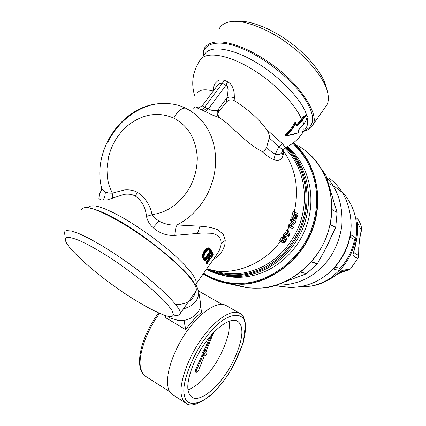 <?xml version="1.0" encoding="UTF-8"?>
<svg xmlns="http://www.w3.org/2000/svg" width="426" height="426" viewBox="0 0 426 426"><rect width="100%" height="100%" fill="white"/><g stroke="black" fill="none" stroke-linecap="round" stroke-linejoin="round"><path stroke-width="0.64" d="M218.708 271.91L219.182 272.273M223.964 275.569L224.332 275.798M221.286 274.988L228.166 276.58C258.231 281.197 289.238 263.763 303.77 232.814C317.721 202.1 310.645 166.332 287.396 146.576M208.996 249.514L209.88 251.308L204.815 258.465M211.099 253.049L211.552 254.12L209.667 257.251M209.198 249.508L210.455 251.622L205.172 259.013M209.848 258.145L208.99 256.5L209.225 255.621L211.317 252.661L211.892 252.394L212.739 254.05L212.084 254.21L209.858 257.639L210.013 258.289L209.896 257.719M115.025 286.65C92.394 270.899 66.435 247.32 65.609 240.663C64.118 236.201 69.033 236.297 80.365 240.951C93.502 247.123 108.076 255.919 124.088 267.342L136.405 276.49L148.477 286.224L163.435 299.984L167.056 303.887L171.832 310.165L173.398 314.218L173.126 315.432L172.253 316.167C168.398 319.606 138.264 303.626 115.025 286.65M211.168 251.143L210.955 252.032L205.806 259.312L205.204 259.578L203.947 257.075C204.517 252.639 206.37 250.019 209.517 249.215L211.168 251.143L209.954 251.015M210.183 249.588L209.044 249.508M204.198 258.044L203.953 256.697M205.204 259.578L205.098 258.987M211.892 252.394L211.355 252.607M208.99 256.5L209.171 255.701M212.739 254.05L212.787 254.365L212.105 254.423L211.552 254.12M64.592 234.273L64.491 232.133L65.151 231.153L66.477 230.599L71.312 230.999L79.14 233.693L89.609 238.693L101.883 245.626L114.855 253.816L127.443 262.475C156.454 282.656 184.181 310.112 179.932 313.882L178.744 315.102L172.253 316.167M236.968 21.449C249.652 19.687 272.768 29.41 289.217 41.823C306.001 53.719 322.844 73.208 326.012 86.499L327.408 91.521C328.856 97.336 328.638 101.862 326.747 105.11L325.283 107.192M205.454 260.93L208.277 256.958L208.969 258.31L206.354 263.364L207.18 263.721L209.97 258.955M206.424 261.963L205.822 263.066L206.354 263.513L207.047 263.417L207.457 262.688L206.424 261.963L208.207 258.992L208.405 258.002L208.064 257.341M206.621 264.024L207.18 263.721L206.594 264.019L205.822 263.066M207.084 263.88L207.813 262.688M208.218 257.038L205.593 260.834L205.06 260.989L205.63 260.696L203.974 258.108L203.33 258.3L205.098 261M179.932 313.882L196.098 290.899C196.626 289.558 196.221 287.587 194.89 284.989C190.827 275.835 167.855 254.237 145.17 238.267C121.234 220.812 93.491 206.738 85.78 207.616C83.501 207.611 82.096 208.303 81.558 209.693M219.459 28.361C221.19 25.017 224.688 22.823 229.955 21.774C243.081 18.914 269.264 29.511 287.774 43.527C305.889 56.365 324.037 77.34 327.408 91.521M183.462 308.871C193.857 305.756 198.937 299.952 198.702 291.469L200.481 302.79C202.291 312.029 190.177 321.779 178.643 320.57L170.192 317.982L167.642 316.103M208.277 256.958L208.852 256.692L208.314 256.905M208.852 256.692L209.624 258.151L208.405 258.002M209.624 258.151L209.347 259.54L208.207 258.992M209.933 259.019L210.194 258.614M210.497 258.369L213.096 254.423M213.064 254.732L213.112 253.859L210.263 248.805L208.926 248.15C205.689 249.194 203.703 251.995 202.973 256.548L203.33 258.3L202.76 257.986L204.517 260.68M295.665 122.566C293.067 127.709 289.696 131.985 285.553 135.383L285.921 135.745C289.914 132.481 293.21 128.402 295.804 123.513L295.665 122.566L295 122.198C292.449 127.193 289.185 131.314 285.207 134.563L284.999 135.127L285.819 135.851L298.855 132.624L292.87 134.653L285.819 135.851M203.08 56.28L203.159 51.935L204.411 48.138C210.391 39.911 223.277 39.82 243.065 47.866C252.725 51.983 262.459 57.595 272.262 64.709C300.261 83.997 320.464 116.223 312.503 125.361C310.959 128.322 308.03 130.287 303.717 131.261M152.029 214.693L146.501 216.424C145.655 207.558 141.911 200.752 135.271 196.003C132.044 194.288 128.258 193.75 123.918 194.389L107.357 199.879L101.473 200.044L99.908 199.453L98.923 198.505L99.311 194.112L101.622 189.895M112.752 198.069L112.235 193.154M108.545 193.074L112.246 193.159L124.52 189.937C129.371 189.527 133.695 190.326 137.502 192.339C145.442 197.776 150.282 205.225 152.029 214.683L154.35 217.734L158.967 221.051L153.11 227.665C159.473 233.283 166.736 235.855 174.894 235.376C174.98 230.983 175.714 227.505 177.094 224.944C170.634 225.487 164.59 224.188 158.967 221.051M101.862 188.585L101.628 189.874L101.329 186.966L102.251 189.277L105.408 191.982L108.529 193.074M195.656 286.655L196.28 285.18L195.848 284.419M282.15 240.818L283.242 240.818L284.467 239.055L285.835 239.763L285.377 240.717L283.95 241.696L282.289 241.031L282.166 240.557L283.391 238.778L284.046 238.619L285.702 239.295L285.835 239.763M206.37 263.524L206.578 264.003L206.008 263.683M213.064 254.274L210.236 249.269L208.325 247.825L209.187 248.012M208.325 247.825C205.044 248.848 203.058 251.644 202.371 256.218L202.76 257.986M215.881 255.882L219.134 250.839L220.86 245.85L221.163 243.368L220.897 240.397L219.789 237.735L217.745 235.594L214.821 234.114L211.174 233.272L202.43 233.006L174.894 235.376M146.501 216.424C147.455 220.838 149.659 224.587 153.11 227.665M101.617 189.921L99.311 194.112M293.999 218.139L294.973 217.265L295.351 216.254L296.741 216.946L297.167 215.46L297.146 215.029L294.813 213.911L294.132 215.71L293.929 218.016L295.644 218.783L296.741 216.946M295.782 214.374L295.351 216.254M284.999 135.127L285.138 135.537M298.445 130.031L298.711 132.608M296.959 125.526L297.018 126.314L302.513 120.169L303.717 124.088L298.259 130.202M214.571 89.252L213.335 88.235L213.916 85.839L215.29 83.23L217.649 80.881L219.379 79.966L224.156 80.168L222.324 83.443L220.886 83.251L219.443 83.858L217.004 86.036L202.691 105.179M213.335 88.235L213.229 91.052M194.394 107.171L193.622 108.928M202.685 105.185L202.872 106.314L208.378 108.955L206.44 110.712L204.602 111.154M112.246 193.148L109.317 185.992C108.438 183.239 107.767 180.081 107.299 176.518L106.963 168.776L108.582 156.747L110.52 150.351L112.901 144.744C117.065 136.267 122.794 129.28 130.079 123.79C144.473 113.667 159.042 111.772 173.792 118.109C177.333 111.532 181.194 108.172 185.369 108.039C178.084 104.514 169.798 103.023 160.517 103.571C138.541 104.732 116.772 122.832 108.188 141.965M283.242 240.818L284.616 241.526M294.26 218.085L295.644 218.783M226.52 102.059L226.882 97.81C228.97 96.878 231.472 96.856 234.375 97.756L234.162 100.579C231.185 99.242 228.64 99.732 226.52 102.059L219.422 110.664L217.654 110.281L226.882 97.81L227.697 94.465L228.07 89.3L227.26 86.105L226.084 85.125L222.324 83.443L204.134 107.842L202.59 109.194L201.131 109.53L212.904 115.238L219.385 117.555C217.281 115.691 216.701 113.273 217.654 110.281C214.949 111.138 211.855 110.691 208.378 108.955L226.084 85.125L227.644 81.717L224.156 80.168M234.375 97.756L234.146 92.24L232.724 87.373L230.391 83.65L227.644 81.717M306.587 115.142L306.166 114.956L303.669 116.373L296.736 124.893M285.495 147.476L282.374 143.653L266.41 129.259C268.779 132.566 269.727 135.489 269.248 138.029L282.901 150.09M173.792 118.109C188.297 125.899 196.141 139.18 197.318 157.955C196.934 177.035 189.554 192.659 175.171 204.821L168.952 208.99L163.93 211.472L157.95 213.532L152.034 214.688M292.673 221.733L288.551 224.923L287.965 226.014L289.345 226.717L289.93 225.62L293.919 222.723L294.02 222.351L291.767 221.318L292.3 219.795L295.692 221.36L295.17 222.979L291.208 225.881L291.102 226.195L293.397 227.212L293.045 228.336L292.726 228.65L289.307 227.149L289.345 226.717M282.374 143.653L279.009 146.603L275.271 154.127C272.752 153.088 269.871 150.799 266.628 147.268C264.977 150.745 263.263 152.023 261.479 151.102L265.749 154.697C269.301 157.503 272.379 159.271 274.994 160.006L274.568 157.072L275.271 154.127C278.221 155.165 280.313 154.723 281.559 152.796L282.14 151.619M269.248 138.029L266.628 147.268M234.162 100.579C247.969 109.248 258.72 118.806 266.41 129.259M197.265 93.022C199.703 89.588 204.965 88.912 213.053 90.999M198.676 107.879C195.113 106.969 195.928 107.522 201.125 109.541M286.49 238.012L286.783 239.103L285.915 240.93L284.43 242.506L283.088 242.932L281.112 241.893L282.087 239.401L284.243 237.362L286.49 238.012L285.127 237.309L286.496 238.012M221.163 243.368L225.248 240.44L224.806 244.849L223.245 249.157L221.206 252.527L219.134 255.009L216.035 257.773L213.272 259.588M177.094 224.944L200.002 226.211C206.956 226.557 212.915 227.761 217.862 229.827L223.336 234.353L225.242 240.429M283.402 234.625L284.153 233.592L284.722 233.608L286.9 230.008L288.445 230.785L287.917 231.02L286.091 234.311L285.287 234.497L284.733 235.583L283.402 234.625L284.781 235.333M285.127 235.748L283.354 234.875M283.78 235.099L283.524 235.589L284.893 236.292L285.132 235.754M286.576 234.646L287.465 235.104L286.964 236.158L285.83 236.036L285.191 236.675L284.893 236.292M284.845 236.536L283.524 235.589M285.127 237.309L282.869 236.654L282.156 237.074L283.535 237.783M282.156 237.074L281.41 237.777L282.795 238.491M281.41 237.777L280.127 239.625L281.517 240.344M279.935 241.515L281.325 242.229L279.722 241.175L280.127 239.625M279.77 240.498L281.16 241.217M287.337 235.535L288.721 236.281L289.568 234.918L288.445 230.785M287.459 235.099L286.602 234.742L287.875 232.458L288.695 236.233M298.093 214.182L296.496 219.081L295.298 220.333L293.732 219.869L293.179 218.991L293.157 217.553L294.739 212.089L298.056 213.703L298.093 214.182M293.051 219.528L291.89 218.65L293.274 219.347M219.779 117.619C217.505 115.457 217.388 113.14 219.422 110.664M261.473 151.118C253.651 147.343 242.863 138.556 229.113 124.77L219.385 117.555M289.313 227.154L287.939 226.456L287.965 226.014M290.383 220.62L291.767 221.318L290.372 220.615L290.681 219.347L292.071 220.05M295.692 221.36L290.905 219.092L290.681 219.347M292.05 218.921L293.434 219.614M291.89 218.65L291.757 216.85L292.997 211.823L294.419 212.526M298.056 213.703L293.317 211.387L292.997 211.823M294.281 211.85C299.387 188.446 295.585 167.881 282.869 150.154C283.753 152.487 283.769 154.196 282.917 155.288L281.927 152.135M282.923 155.293L281.895 152.119M282.912 155.346L281.969 158.105L280.233 159.723L277.709 160.373L274.978 160.011M288.727 236.281L287.428 235.583M291.086 226.1L293.386 227.207M217.329 280.505L228.325 283.215L241.489 283.95C268.242 283.956 301.906 260.547 312.684 227.995C323.014 197.728 316.853 164.995 293.285 142.918M241.489 284.259C268.731 284.195 302.066 260.494 312.769 228.634C323.478 199.661 317.066 163.904 293.541 142.726C317.066 163.904 323.478 199.661 312.775 228.634C302.066 260.494 268.731 284.195 241.489 284.259L228.325 283.524L241.489 284.259M203.117 273.993L210.604 278.125L215.45 280.164L221.776 282.166L228.325 283.524M219.134 272.022L219.582 272.368M224.316 275.638L224.72 275.888M208.165 259.067L208.58 259.626M300.948 271.969L306.358 273.764L317.327 263.875M330.012 224.694L335.699 227.473M330.075 224.406L335.667 227.393M331.849 209.48L337.094 212.547M331.843 209.73L337.051 212.318L325.874 175.235M300.761 272.118L306.321 273.79M299.329 286.986L310.708 286.139C318.659 284.541 325.799 281.458 332.126 276.889L340.055 269.786L340.012 268.433L334.98 267.038M340.012 268.433C347.525 260.206 352.371 250.6 354.544 239.62L350.039 237.074M353.617 252.08C355.508 254.093 357.174 255.041 358.623 254.929L358.926 243.64L359.826 237.815C362.414 226.494 361.498 229.742 361.445 227.319M336.987 274.323L342.009 272.166M342.2 271.99L342.424 271.293M358.676 248.097L359.826 237.809M359.784 237.772L361.275 230.141L361.434 227.271C360.385 223.176 358.873 220.151 356.892 218.197C356.908 221.515 358.223 231.382 357.041 237.282L352.93 255.062C354.885 257.325 356.626 258.262 358.159 257.884L358.223 257.815M341.902 272.203L349.213 269.876L350.476 268.912L342.254 270.409C333.739 277.598 324.793 282.523 315.41 285.18L311.257 286.027M350.518 268.886L358.159 257.884L358.623 254.929M356.988 220.285L356.892 218.197M328.67 183.425L335.06 186.876L340.896 191.386M340.587 271.57L342.254 270.409M353.473 252.623L352.93 255.062M340.055 269.786C348.287 261.037 353.489 250.728 355.662 238.853L355.966 238.091C358.404 221.296 354.288 206.402 343.606 193.425M354.544 239.62L355.662 238.853M328.915 177.988C343.26 188.734 350.667 204.634 351.141 225.684C350.704 246.457 338.643 266.532 324.372 276.415C314.628 283.578 303.19 287.257 290.063 287.465L279.653 286.277M339.628 270.478L333.984 269.323L334.501 267.741M333.984 269.323C333.494 269.12 334.011 268.108 335.523 266.277L334.389 267.746M335.523 266.277C342.515 258.113 347.227 248.773 349.655 238.251C350.231 235.919 350.768 234.854 351.264 235.045L350.289 236.414M202.329 352.717L203.367 350.981M202.888 355.619L202.036 355.103C201.722 353.575 202.451 351.897 204.235 350.076L205.087 350.593C203.309 352.414 202.574 354.091 202.888 355.619L196.301 370.668L196.189 372.532L198.601 370.279L204.326 355.902M206.764 351.024L206.562 350.294L213.607 332.605M212.382 333.931L205.087 350.593M207.02 351.178L206.168 350.667C205.289 350.497 204.374 351.37 203.41 353.271L203.34 355.327L204.192 355.843C205.055 356.019 205.971 355.151 206.951 353.239L207.02 351.178C206.163 351.003 205.247 351.876 204.267 353.788L204.192 355.843M210.204 336.433L204.235 350.076M202.036 355.103L195.454 370.151L196.301 370.668M195.454 370.151L195.348 372.01L196.189 372.532M200.502 305.522L201.557 312.21C196.136 316.726 190.853 322.535 185.709 329.639L165.847 317.801L165.368 315.496M185.709 329.639L184.064 320.629L184.367 320.299M183.686 320.405L184.064 320.629M241.702 329.41C243.305 339.298 234.998 361.892 223.634 376.989C213.714 391.041 198.761 402.091 191.86 397.277L189.554 394.678L188.26 390.951C185.763 382.01 193.649 358.41 205.747 342.169C216.339 327.141 230.951 316.843 237.745 321.353C240.051 323.036 241.366 325.72 241.702 329.41M188.079 389.881C198.228 385.53 207.718 376.238 216.552 362.009C225.913 345.731 230.136 332.461 229.215 322.2L229.055 321.145M240.03 313.451L226.403 305.692C218.091 300.239 200.657 312.034 188.079 329.697C173.691 348.782 164.681 376.643 167.972 387.181C168.68 390.482 170.16 392.948 172.397 394.567L185.805 403.113C190.241 407.048 198.372 404.556 210.204 395.637C216.419 390.094 222.319 383.182 227.899 374.901L233.059 366.461L242.942 343.67L245.557 324.351C244.348 317.945 242.506 314.313 240.03 313.451C231.968 308.131 214.709 320.192 202.116 338.047C187.728 357.355 178.494 385.344 181.567 395.807C182.216 399.098 183.633 401.532 185.805 403.113M177.088 224.933L177.099 224.933C190.353 218.027 200.63 207.403 207.936 193.058L210.71 186.726L212.963 179.921L214.592 172.738L215.508 165.293L215.641 157.732L214.944 150.213L213.415 142.907L211.083 135.969L208.016 129.547L204.299 123.758L200.055 118.684L195.396 114.365L190.465 110.824L185.369 108.039M203.591 273.322C215.812 280.633 228.363 283.95 241.244 283.269C267.784 283.258 301.177 260.052 311.885 227.761C322.157 197.728 316.081 165.272 292.742 143.322M209.88 251.308L210.955 252.032M204.991 258.731L205.806 259.312M211.317 252.661L212.084 254.21L211.514 253.901M209.517 249.215L208.974 249.466M203.947 257.075L204.065 256.894C203.021 254.455 209.054 247.788 209.171 249.514L209.246 249.53M209.225 255.621L211.259 252.74M212.787 254.365C212.244 256.532 211.323 257.837 210.013 258.289M209.139 248.768C206.115 249.711 204.278 252.298 203.633 256.532L203.974 258.108M209.347 259.54L207.457 262.688M194.89 284.989L194.373 283.961C191.247 273.114 144.984 234.241 115.936 219.092C104.626 212.782 95.621 209.065 88.922 207.941M207.845 262.64L210.29 258.587C211.307 257.597 211.243 259.008 213.133 254.626L213.117 253.869M210.236 249.269L209.762 248.326M203.633 256.532L202.371 256.218M88.23 207.638C91.324 203.484 101.963 206.365 120.148 216.28C135.793 224.784 159.281 241.244 175.23 255.84C190.64 270.265 197.568 279.674 196.019 284.067L195.167 285.542M297.018 126.314L295.804 123.513M296.986 125.505L302.055 119.759L302.513 120.169L304.723 117.049C305.953 115.537 306.816 115.308 307.311 116.357L305.911 120.984L303.632 124.206M203.479 55.747C202.046 41.977 221.248 39.096 242.958 48.969C262.48 56.77 290.601 78.064 303.275 96.494C315.432 114.525 315.709 125.931 304.105 130.713M103.119 200.252L104.902 196.349L105.408 191.982M176.47 304.494C186.982 304.345 193.372 300.074 195.63 291.666M191.05 298.072L193.553 294.515M206.354 263.513L205.801 263.209M205.039 260.973L204.469 260.659M307.178 115.835L307.311 116.357M302.055 119.759L304.265 116.639L304.723 117.049M303.669 116.373L304.265 116.639L306.741 115.212L307.37 116.048L305.905 121.059L303.711 124.163L298.392 130.148M135.271 196.003L137.502 192.339M300.756 135.447L306.385 127.48C307.721 124.861 308.025 121.724 307.295 118.077M306.539 115.121C303.227 101.463 279.232 75.429 254.689 61.605C232.601 48.511 209.933 44.538 204.363 54.587M282.576 240.988L283.95 241.696M295.772 214.763L297.167 215.46M294.973 217.265L296.358 217.958M294.488 217.92L295.873 218.613M294.031 218.144L295.415 218.836M294.132 218.272L295.122 218.767M294.334 218.405L294.712 218.591M292.545 222.031L293.919 222.723M301.459 119.493C296.895 105.557 272.613 80.418 248.709 67.196C227.005 54.56 204.991 50.891 199.831 60.556C192.627 71.765 190.917 83.517 194.714 95.807M281.895 152.231L282.907 150.08C283.013 149.388 283.95 148.482 285.713 147.369C292.385 144.398 297.838 139.803 302.077 133.588L303.232 129.706L303.046 125.074M202.888 110.307L204.666 109.844L206.519 108.044M197.552 233.304L200.002 226.211M286.9 230.008L288.269 230.706M286.549 230.322L287.917 231.02M284.722 233.608L286.091 234.311M284.541 233.752L285.915 234.454M284.153 233.592L285.526 234.295M283.908 233.789L285.287 234.497M283.716 235.269L285.09 235.977M282.869 236.654L284.243 237.362M283.466 236.632L284.84 237.341M279.722 241.175L281.112 241.893M288.311 225.248L289.691 225.95M288.551 224.923L289.93 225.62M290.431 223.597L291.384 221.185M290.383 220.178L291.767 220.876M290.905 219.092L292.3 219.795M291.794 218.293L293.179 218.991M291.757 216.85L293.157 217.553M292.177 214.826L293.583 215.529M293.317 211.387L294.739 212.089M283.594 236.686L283.977 236.084M287.342 230.221L288.903 227.069M291.964 219.582L292.156 219.033M206.706 268.902L213.351 270.451C236.387 275.233 265.323 262.512 280.154 241.627M284.557 148.056C305.644 167.61 310.607 203.926 296.054 232.484C290.303 243.805 282.502 253.129 272.645 260.456C257.341 271.474 240.711 275.659 222.745 273.007L206.802 268.769M209.698 269.701C228.757 278.854 255.637 275.468 273.987 261.362C283.918 253.987 291.783 244.593 297.577 233.187C312.407 204.123 307.093 167.13 285.356 147.545M286.996 146.773C309.212 167.53 315.048 202.835 300.681 233.176C285.761 263.481 255.073 280.377 225.327 275.819L215.444 273.263M286.123 147.188C308.147 166.907 313.573 204.299 298.583 233.666C292.737 245.174 284.808 254.647 274.786 262.081C255.206 277.225 226.105 279.823 206.738 268.912M223.389 282.566L247.229 287.747L232.782 284.067M297.715 145.479C326.018 162.098 337.504 197.936 329.149 228.139C321.247 261.91 286.458 288.578 258.507 288.269L247.229 287.747C277.56 291.986 311.065 272.251 324.846 240.631C338.776 209.081 330.539 170.938 306.619 151.592M335.704 227.287L337.094 212.59L335.715 227.218L324.436 250.962L317.365 263.806L311.603 261.676M285.782 281.474L306.427 273.764L317.269 264.051L311.406 261.905M324.404 174.255L325.853 175.171L324.287 174.01M337.094 212.702L325.89 175.192L322.423 170.475M335.699 227.468L327.088 245.93L317.258 263.971M322.402 170.443L325.794 175.033M285.596 281.565L306.459 273.689M347.866 270.372L340.347 271.74M361.275 230.141L357.153 221.93M326.673 177.466C338.047 189.501 343.09 205.806 341.796 226.387C338.201 247.256 329.021 262.986 314.255 273.572C303.52 281.49 290.953 285.329 276.559 285.1M356.924 220.306L357.073 221.147C357.068 221.712 358.133 227.319 357.105 237.383L357.041 237.282M349.655 238.251L349.703 238.304C347.286 248.8 342.584 258.129 335.597 266.277M351.264 235.045L355.966 238.091M184.437 395.349C180.544 383.384 195.257 347.834 211.333 330.965C227.175 312.178 244.891 310.298 245.184 325.405C247.415 338.382 233.98 369.741 219.475 385.903C205.295 403.688 186.295 409.743 184.437 395.349M169.686 391.638L145.697 376.366C143.365 374.694 141.789 372.217 140.974 368.932C137.209 358.777 145.601 331.449 159.67 313.36M205.231 259.115L204.224 257.57M209.896 257.714L209.054 256.101M194.533 284.28L194.373 283.961M285.005 135.553L285.819 135.857M326.747 105.11L312.482 125.393M198.702 291.469L196.28 285.18M209.635 248.251L209.177 248.007M205.055 260.989L204.485 260.675M215.865 255.909L196.019 284.067M298.456 130.09L298.887 132.582M297.05 125.665L295.697 122.619M306.385 127.48L305.027 129.403M101.345 186.961C92.564 149.281 122.491 105.435 160.517 103.571M202.52 105.414C199.517 107.549 198.218 108.326 198.612 107.746M284.85 236.536L283.476 235.828M289.307 227.149L287.933 226.451M206.45 269.269C212.34 272.47 218.629 274.658 225.327 275.819L228.166 276.58M203.287 273.753C210.907 278.604 219.257 281.762 228.325 283.215M336.955 274.349L342.808 271.879L339.293 272.534M358.713 248.204L358.761 255.872L358.202 257.863L350.502 268.902L349.213 269.871L340.443 271.671M340.267 271.692L337.472 273.95C335.241 276.059 323.046 283.94 315.41 285.186L313.69 285.479M357.105 237.383C355.588 245.349 354.507 249.961 353.862 251.218L353.436 252.256M290.063 287.465L275.217 285.511M350.199 236.366L349.703 238.299M310.708 286.139L297.923 287.007M198.638 291.017L221.941 304.292M145.697 376.366C133.274 368.495 140.788 336.7 158.637 312.913"/></g></svg>
